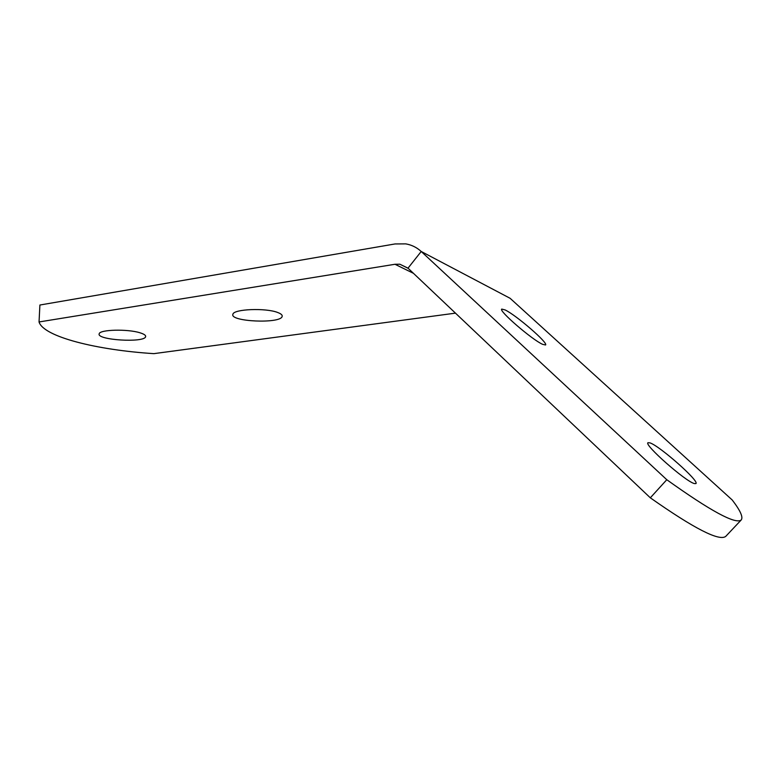 <?xml version="1.0" encoding="UTF-8"?>
<svg xmlns="http://www.w3.org/2000/svg" width="781" height="781" viewBox="0 0 781 781"><rect width="100%" height="100%" fill="white"/><g stroke="black" fill="none" stroke-linecap="round" stroke-linejoin="round"><path stroke-width="1.17" d="M725.93 536.186L725.744 536.381C719.301 541.477 694.163 528.62 650.319 497.819L666.789 479.719L421.213 251.482C416.761 247.411 411.607 244.873 405.739 243.877L395.04 243.945L39.899 305.02L39.05 321.957C43.472 336.816 96.815 350.044 153.877 353.647L455.469 313.142M666.789 479.719C710.564 511.008 735.341 524.442 741.14 520.039C743.405 517.354 740.427 510.676 732.227 499.996L510.1 298.293L421.213 251.482L408.014 268.166L650.319 497.819M649.977 442.876C659.633 445.902 699.796 481.389 695.9 483.595L694.319 483.566C685.396 481.408 643.466 444.311 648.005 442.71L649.977 442.876M505.122 309.94C516.212 315.153 548.652 343.22 545.538 344.977L542.61 344.333C532.046 339.735 498.2 310.467 501.753 309.081L505.122 309.94M277.753 312.517C281.092 313.767 282.556 315.085 282.146 316.461C280.701 323.949 229.507 321.733 232.904 314.274C233.431 309.032 265.891 307.724 277.753 312.517M139.916 332.774C144.065 334.034 145.969 335.342 145.617 336.689C144.583 343.044 96.288 340.106 99.197 333.799C99.558 329.562 127.567 328.83 139.916 332.774M39.05 321.957L394.981 264.271L399.843 264.212L408.014 268.166M497.37 291.586L510.1 298.293M394.981 264.271L413.452 273.321M741.14 520.039L725.744 536.381M282.166 315.583L282.146 316.461M145.637 336.074L145.617 336.689M399.843 264.212L408.18 268.332"/></g></svg>
